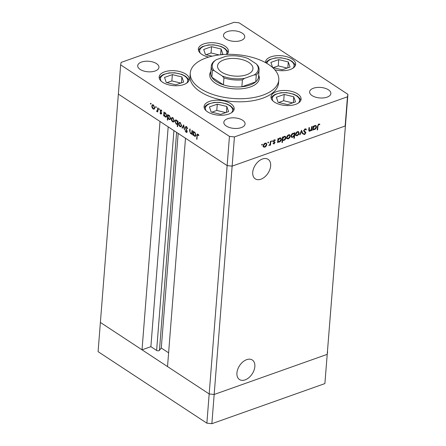<?xml version="1.0" encoding="UTF-8"?>
<svg xmlns="http://www.w3.org/2000/svg" width="446" height="446" viewBox="0 0 446 446"><rect width="100%" height="100%" fill="white"/><g stroke="black" fill="none" stroke-linecap="round" stroke-linejoin="round"><path stroke-width="0.67" d="M236.932 372.951A11.685 7.543 123.3 0 0 239.474 379.535A11.685 7.543 123.3 0 0 248.924 377.623A11.685 7.543 123.3 0 0 254.85 366.59A11.685 7.543 123.3 0 0 252.313 360.006A11.685 7.543 123.3 0 0 242.858 361.918A11.685 7.543 123.3 0 0 236.932 372.951M252.726 172.279A11.685 7.543 123.3 0 0 255.268 178.863A11.685 7.543 123.3 0 0 264.718 176.956A11.685 7.543 123.3 0 0 270.644 165.918A11.685 7.543 123.3 0 0 268.102 159.339A11.685 7.543 123.3 0 0 258.652 161.246A11.685 7.543 123.3 0 0 252.726 172.279M120.654 64.876L118.357 94.089L227.142 165.611L185.497 138.232L167.529 366.579L209.174 393.963L214.164 394.481L327.186 354.364L327.643 351.911L327.186 354.364L214.164 394.481L209.174 393.963L100.383 322.436L142.029 349.82L160.002 121.468L118.357 94.089L98.087 351.654L206.877 423.176L211.867 423.7L324.889 383.582L347.913 94.346L239.123 22.824L234.133 22.3L121.111 62.418L120.654 64.876L229.445 136.398L234.434 136.922L347.456 96.804L347.913 94.346M229.445 136.398L227.142 165.611L232.137 166.135L227.142 165.611L206.877 423.176M211.867 423.7L232.137 166.135L345.159 126.017L345.617 123.564L324.889 383.582M168.61 352.819L161.285 348.003L159.445 350.378A1.656 0.82 -175.5 0 1 156.624 350.45L150.882 346.676L142.029 349.82M150.882 346.676L168.181 126.848M161.285 348.003L178.171 133.415M248.868 62.473A17.756 8.797 4.5 0 0 229.556 58.621A17.756 8.797 4.5 0 0 217.553 65.913A17.756 8.797 4.5 0 0 221.634 72.141A17.756 8.797 4.5 0 0 240.951 75.998A17.756 8.797 4.5 0 0 252.954 68.701A17.756 8.797 4.5 0 0 248.868 62.473M259.265 78.87A24.859 12.315 4.5 0 0 258.981 76.885L258.635 75.742M211.292 66.198L210.752 73.116A23.973 11.875 4.5 0 0 211.85 77.242L223.407 84.84A23.973 11.875 4.5 0 0 241.871 86.775L255.759 81.847A23.973 11.875 -175.5 0 1 249.944 85.052A23.973 11.875 -175.5 0 1 241.871 86.775L242.412 79.856A23.973 11.875 -175.5 0 1 223.948 77.916L222.275 76.01L214.186 70.691L212.391 70.323A23.973 11.875 -175.5 0 1 211.292 66.198A23.973 11.875 -175.5 0 1 214.086 61.23L216.226 59.719L225.949 56.268A23.086 11.44 4.5 0 1 248.227 58.604L256.322 63.929L257.994 65.835A23.973 11.875 -175.5 0 1 259.093 69.961A23.973 11.875 -175.5 0 1 256.299 74.928L254.281 74.895L244.559 78.345L242.412 79.856M256.299 74.928L255.759 81.847A23.973 11.875 4.5 0 0 258.546 76.879L259.093 69.961M212.391 70.323L211.85 77.242A23.973 11.875 -175.5 0 0 223.407 84.84L223.948 77.916M254.281 74.895A23.086 11.44 4.5 0 0 256.322 63.929M216.226 59.719A23.086 11.44 4.5 0 0 214.186 70.691M222.275 76.01A23.086 11.44 4.5 0 0 244.559 78.345M210.841 71.979L210.317 73.055A24.859 12.315 4.5 0 0 209.726 74.967M210.886 71.399A24.859 12.315 4.5 0 0 209.743 74.582A24.859 12.315 4.5 0 0 223.563 86.959A24.859 12.315 4.5 0 0 250.39 86.964A24.859 12.315 4.5 0 0 259.31 78.485A24.859 12.315 4.5 0 0 258.68 75.162M206.197 57.908A44.394 21.993 4.5 0 0 190.269 73.049A44.394 21.993 4.5 0 0 214.95 95.149A44.394 21.993 4.5 0 0 262.856 95.16A44.394 21.993 4.5 0 0 278.783 80.018A44.394 21.993 4.5 0 0 254.103 57.919A44.394 21.993 4.5 0 0 206.197 57.908M190.269 73.049L190.029 76.127A44.394 21.993 4.5 0 0 214.71 98.226A44.394 21.993 4.5 0 0 262.616 98.237A44.394 21.993 4.5 0 0 278.544 83.095L278.783 80.018M228.759 114.064A15.092 7.476 4.5 0 0 234.178 108.913A15.092 7.476 4.5 0 0 225.782 101.398A15.092 7.476 4.5 0 0 209.497 101.398A15.092 7.476 4.5 0 0 204.084 106.544A15.092 7.476 4.5 0 0 212.474 114.059A15.092 7.476 4.5 0 0 228.759 114.064M183.836 84.528A15.092 7.476 4.5 0 0 189.255 79.382A15.092 7.476 4.5 0 0 180.864 71.867A15.092 7.476 4.5 0 0 164.574 71.862A15.092 7.476 4.5 0 0 159.161 77.013A15.092 7.476 4.5 0 0 167.551 84.523A15.092 7.476 4.5 0 0 183.836 84.528M226.897 54.367A15.092 7.476 4.5 0 0 228.441 51.435A15.092 7.476 4.5 0 0 220.051 43.92A15.092 7.476 4.5 0 0 203.761 43.92A15.092 7.476 4.5 0 0 198.347 49.066A15.092 7.476 4.5 0 0 208.7 57.094M274.808 69.754A15.092 7.476 4.5 0 0 290.218 69.509A15.092 7.476 4.5 0 0 295.631 64.358A15.092 7.476 4.5 0 0 287.241 56.848A15.092 7.476 4.5 0 0 270.951 56.843A15.092 7.476 4.5 0 0 265.537 61.994A15.092 7.476 4.5 0 0 265.543 62.635M295.676 104.347A15.092 7.476 4.5 0 0 301.089 99.196A15.092 7.476 4.5 0 0 292.699 91.686A15.092 7.476 4.5 0 0 276.414 91.681A15.092 7.476 4.5 0 0 270.995 96.832A15.092 7.476 4.5 0 0 279.386 104.342A15.092 7.476 4.5 0 0 295.676 104.347M227.315 31.605A10.654 5.28 -175.5 0 1 238.816 31.605A10.654 5.28 -175.5 0 1 244.737 36.912A10.654 5.28 -175.5 0 1 240.918 40.541A10.654 5.28 -175.5 0 1 229.417 40.541A10.654 5.28 -175.5 0 1 223.496 35.24A10.654 5.28 -175.5 0 1 227.315 31.605M227.655 118.675A10.654 5.28 -175.5 0 1 239.151 118.681A10.654 5.28 -175.5 0 1 245.077 123.982A10.654 5.28 -175.5 0 1 241.253 127.617A10.654 5.28 -175.5 0 1 229.757 127.612A10.654 5.28 -175.5 0 1 223.831 122.31A10.654 5.28 -175.5 0 1 227.655 118.675M155.124 70.998A10.654 5.28 4.5 0 0 158.949 67.363A10.654 5.28 4.5 0 0 153.028 62.055A10.654 5.28 4.5 0 0 141.527 62.055A10.654 5.28 4.5 0 0 137.708 65.69A10.654 5.28 4.5 0 0 143.629 70.992A10.654 5.28 4.5 0 0 155.124 70.998M327.041 97.167A10.654 5.28 4.5 0 0 330.865 93.532A10.654 5.28 4.5 0 0 324.939 88.23A10.654 5.28 4.5 0 0 313.443 88.224A10.654 5.28 4.5 0 0 309.619 91.859A10.654 5.28 4.5 0 0 315.545 97.161A10.654 5.28 4.5 0 0 327.041 97.167M308.777 129.948L310.048 130.689L311.319 129.228L311.576 126.725L312.005 126.575L311.698 130.511L311.269 130.661L311.325 129.953L309.937 131.202L309.128 131.163L308.794 129.669L308.95 127.662L309.379 127.506L309.446 130.689L308.771 130.215M305.175 132.49L303.592 130.845L305.07 128.905L305.95 128.955L306.424 129.569L306.001 129.981L305.025 129.457L304.021 130.7L305.666 132.178L305.867 132.902L304.59 134.575L303.392 134.112L303.81 133.644L304.685 134.006L305.438 133.075L304.579 132.1L305.12 132.456M303.598 130.806L304.941 131.721M305.438 131.994L305.097 131.804L305.298 132.529L305.867 132.902M303.81 133.644L304.685 134.006M304.612 132.116L304.2 131.971M301.557 130.282L302.895 133.633L302.433 133.794L301.502 131.341L300.125 134.62L299.656 134.781L301.557 130.282M299.143 133.042L298.558 134.608L297.175 135.729L295.904 135.551L295.536 134.324C295.737 133.042 296.389 132.155 297.499 131.659L298.619 131.698L299.143 133.042L298.692 132.746M290.285 136.186L289.694 137.753L288.317 138.873L287.046 138.695L286.678 137.468C286.878 136.186 287.531 135.3 288.64 134.804L289.761 134.843L290.285 136.186L289.828 135.891M277.691 141.471L278.087 141.733L278.031 142.458L277.602 142.608L277.908 138.678L278.337 138.528L278.282 139.208L279.765 137.953L280.896 138.015L281.42 139.353C281.209 140.635 280.545 141.527 279.43 142.029L278.354 141.995M262.058 144.236L262.421 144.543L261.986 145.134L261.629 144.827L262.058 144.236L262.421 144.543L261.997 144.264M261.624 144.894L261.986 145.134L261.629 144.827M347.456 96.804L345.159 126.017L232.137 166.135L234.434 136.922M266.82 144.515L266.234 146.082L264.852 147.202L263.58 147.024L263.212 145.797C263.413 144.515 264.065 143.629 265.175 143.133L266.295 143.172L266.82 144.515L266.368 144.22M268.23 142.045L268.592 142.352L268.157 142.943L267.801 142.636L268.23 142.045L268.592 142.352L268.169 142.073M267.795 142.703L268.157 142.943L267.801 142.636M270.393 141.349L270.822 141.192L270.51 145.128L270.086 145.279L270.131 144.699L268.866 145.647L270.109 144.047L270.393 141.349M272.082 140.68L272.445 140.986L272.01 141.577L271.647 141.27L272.082 140.68L272.445 140.986L272.015 140.707M271.647 141.337L272.01 141.577L271.647 141.27M274.987 142.603L274.028 143.946L273.181 143.701L273.493 143.261L274.067 143.461L274.558 142.776L273.303 141.349L274.413 139.854L275.366 140.033L275.054 140.496L274.396 140.328L273.733 141.176L274.875 142.051L274.987 142.603L274.401 142.397M273.493 143.261L274.067 143.461M274.468 142.458L273.42 141.9M275.054 140.496L274.011 140.072M273.889 141.566L274.441 141.767M282.212 139.832L282.608 140.094L282.424 142.441L281.995 142.592L282.43 137.073L282.859 136.922L282.809 137.602L284.286 136.348L285.418 136.409L285.942 137.747C285.73 139.029 285.066 139.921 283.951 140.423L282.892 140.373M293.775 133.164L294.349 133.549L294.41 132.824L294.834 132.668L294.399 138.188L293.975 138.344L294.154 136.041L292.671 137.329L291.539 137.268L291.015 135.93C291.227 134.647 291.89 133.755 293.005 133.254L294.087 133.293M312.763 129.022L313.159 129.284L313.103 130.009L312.674 130.16L312.986 126.229L313.41 126.079L313.36 126.759L314.837 125.504L315.969 125.566L316.493 126.904C316.281 128.186 315.617 129.078 314.508 129.58L313.427 129.546M318.684 124.607L317.914 126.229L317.63 129.808L317.206 129.964L317.491 126.329L318.751 124.049L319.849 124.261L319.565 124.763L318.254 124.328M192.115 133.454L190.57 133.644L189.639 130.94L189.801 128.933L190.152 129.167L189.979 131.938L190.665 133.203L191.295 133.321L191.735 132.808L191.986 130.371L192.343 130.6L192.031 134.536L191.73 133.594L191.39 133.817M185.324 127.372L185.848 126.513L186.567 126.664L187.682 128.632L187.326 128.682L186.528 127.216L185.982 127.104L185.675 127.617L187.019 130.728L187.175 131.693L186.757 132.434L186.099 132.306L185.112 130.7L185.464 130.578L186.183 131.776L186.818 131.481L185.324 127.372L185.848 127.188M186.183 131.776L187.169 131.353M183.646 124.886L184.711 129.719L184.326 129.468L183.585 125.973L182.397 128.203L182.013 127.952L183.646 124.886M181.104 126.736L179.95 126.664L178.896 125.293L178.612 123.631L179.331 122.388L180.268 122.594L181.611 125.605L180.886 126.859M173.728 121.892L172.574 121.814L171.526 120.442L171.236 118.787L171.961 117.543L172.897 117.744L174.235 120.76L173.511 122.009M164.881 112.648L164.267 112.86L165.511 112.894L166.86 115.932L166.135 117.147L165.182 116.958L164.072 115.386L164.011 116.116L163.66 115.882L163.966 111.946L164.267 112.86L164.557 112.687M150.826 103.238L151.122 103.901L150.759 104.135L150.464 103.466L150.915 103.31M151.122 103.901L150.759 104.135L151.105 104.013M154.255 109.086L153.101 109.014L152.047 107.642L151.763 105.981L152.482 104.738L153.418 104.944L154.762 107.954L154.037 109.209M155.966 106.616L156.262 107.28L155.894 107.508L155.598 106.845L156.05 106.683M156.262 107.28L155.894 107.508L156.239 107.386M156.797 110.937L157.438 110.469L157.711 107.837L158.068 108.071L157.761 112.002L157.449 111.188L156.691 111.372L156.39 111.037L157.761 110.736M157.834 111.054L156.691 111.372L157.371 111.132L157.07 110.792M159.116 108.685L159.412 109.354L159.044 109.582L158.748 108.919L159.2 108.757M159.412 109.354L159.044 109.582L159.395 109.46M161.497 113.446L160.683 113.998L159.986 112.95L160.253 112.771L160.722 113.513L161.14 113.234L160.12 110.541L161.062 109.961L161.848 111.043L161.58 111.249L161.039 110.457L160.476 110.753L161.497 113.446M161.145 114.092L160.683 113.998L161.363 113.758L161.101 113.501M160.722 113.513L161.491 113.111M160.515 109.85L161.062 109.961M161.441 110.318L160.476 110.753M168.638 115.118L168.03 115.336L169.274 115.363L170.623 118.407L169.898 119.623L168.945 119.428L167.835 117.828L167.651 120.175L167.295 119.941L167.729 114.421L168.03 115.336L168.32 115.163M177.826 124.055L176.198 124.2L174.849 121.161L175.568 119.946L176.532 120.136L177.642 121.702L177.698 120.972L178.054 121.206L177.62 126.731L177.263 126.497L177.441 124.194L177.129 124.384M194.066 131.838L193.458 132.049L194.701 132.083L196.05 135.121L195.326 136.337L194.367 136.147L193.257 134.575L193.202 135.305L192.845 135.071L193.157 131.135L193.458 132.049L193.748 131.877M198.353 134.525L197.232 135.712L196.954 139.297L196.597 139.063L197.366 134.017L197.957 134.146L198.866 135.4L198.621 135.673L197.567 134.631L198.253 134.385M154.355 109.002L153.101 109.014M152.365 107.531L152.047 107.642M152.186 105.83L151.763 105.981M152.504 105.356L152.844 104.704M153.502 105L152.649 105.278L152.119 106.209L153.14 108.529L153.842 108.673L154.405 107.715L153.385 105.423L152.649 105.278M153.842 108.673L154.706 108.333M153.82 105.273L153.385 105.423M154.768 107.586L154.405 107.715M157.789 111.634L157.405 111.768M156.758 110.903L156.39 111.037M157.477 110.692L158.118 110.223M157.895 110.307L157.438 110.469M160.281 112.844L159.986 112.95M161.402 113.273L161.82 112.994M161.391 112.699L161.067 112.81M160.521 111.126L160.209 111.238M160.8 110.357L160.12 110.541M160.8 110.301L160.906 109.878M164.044 115.743L163.66 115.882M164.524 113.306L164.563 112.76M166.458 116.947L165.182 116.958M165.577 112.938L164.68 113.217L164.167 114.143L165.215 116.467L165.968 116.618L166.509 115.692L165.46 113.368L164.68 113.217M165.968 116.618L166.81 116.289M165.895 113.212L165.46 113.368M166.871 115.564L166.509 115.692M167.679 119.807L167.295 119.941M168.287 115.776L168.326 115.23M170.221 119.422L168.945 119.428M169.341 115.414L168.443 115.692L167.93 116.612L168.978 118.943L169.731 119.093L170.272 118.168L169.224 115.843L168.443 115.692M169.731 119.093L170.573 118.764M169.658 115.687L169.224 115.843M170.634 118.039L170.272 118.168M173.828 121.808L172.574 121.814M171.838 120.331L171.526 120.442M171.665 118.636L171.236 118.787M171.978 118.157L172.323 117.51M172.981 117.805L172.123 118.079L171.593 119.015L172.613 121.334L173.316 121.474L173.884 120.52L172.858 118.229L172.123 118.079M173.316 121.474L174.18 121.134M173.293 118.073L172.858 118.229M174.247 120.392L173.884 120.52M177.647 126.357L177.263 126.497M177.469 124.183L176.198 124.2M175.278 121.005L174.849 121.161M175.579 120.559L175.93 119.902M178.026 121.563L177.642 121.702M177.926 122.812L177.541 122.951L176.493 120.621L175.746 120.47L175.206 121.396L176.248 123.72L177.87 123.542M176.616 120.197L175.746 120.47M176.928 120.465L176.493 120.621M177.029 123.871L177.541 122.951M181.199 126.653L179.95 126.664M179.214 125.181L178.896 125.293M179.036 123.481L178.612 123.631M179.353 123.007L179.693 122.355M180.351 122.65L179.498 122.929L178.969 123.865L179.989 126.185L180.691 126.324L181.254 125.365L180.234 123.079L179.498 122.929M180.691 126.324L181.555 125.984M180.669 122.923L180.234 123.079M181.617 125.237L181.254 125.365M184.633 129.357L184.326 129.468M183.897 125.861L183.585 125.973M182.654 127.723L182.013 127.952M183.629 125.956L183.836 125.571M187.666 128.565L187.326 128.682M186.991 127.049L186.528 127.216M186.79 126.837L185.982 127.104M187.036 132.189L186.099 132.306M186.924 130.5L186.612 130.611M186.45 129.608L186.121 129.725M186.004 127.093L186.216 126.502M192.059 134.162L191.674 134.302M191.719 133.599L190.57 133.644M191.295 133.321L192.154 132.98M192.181 132.652L191.735 132.808M193.23 134.932L192.845 135.071M193.709 132.495L193.754 131.949M195.649 136.136L194.367 136.147M194.768 132.127L193.871 132.406L193.358 133.332L194.4 135.656L195.153 135.807L195.694 134.882L194.651 132.557L193.871 132.406M195.153 135.807L196 135.478M195.086 132.401L194.651 132.557M196.056 134.753L195.694 134.882M196.981 138.923L196.597 139.063M197.623 134.608L197.762 134.045M198.542 134.792L198.147 134.937M265.928 145.881L266.234 146.082M264.389 146.79L264.852 147.202M264.288 146.829L263.012 146.65M265.989 143.043L266.262 143.935M263.274 145.402L264.049 146.667L264.891 146.717L266.39 144.666L266.017 143.657L265.091 143.166M263.207 146.004L264.049 146.667M264.723 143.344L265.136 143.612L263.642 145.641M266.017 143.657L265.136 143.612M270.12 144.866L270.51 145.128M273.721 143.445L273.459 143.573L274.028 143.946M273.387 141.845L274 142.229M274.719 139.782L274.502 140.105M274.491 140.122L273.833 139.955L274.491 140.122M273.387 140.953L273.733 141.176M273.253 141.137L273.749 141.36M274.307 141.683L274.424 142.229M277.635 142.202L278.031 142.458M277.891 138.946L278.282 139.208M280.59 137.881L280.863 138.795M280.963 139.052L281.42 139.353M278.934 141.627L279.43 142.029M278.867 141.655L278.098 141.744M277.791 140.222L278.572 141.505L279.464 141.549L280.991 139.503L280.595 138.494L279.659 137.992M277.741 140.847L278.572 141.505M279.302 138.171L279.714 138.438L278.181 140.484M280.595 138.494L279.714 138.438M282.028 142.179L282.424 142.441M282.413 137.34L282.809 137.602M285.111 136.275L285.384 137.19M285.485 137.446L285.942 137.747M283.455 140.022L283.951 140.423M283.388 140.05L282.636 140.128M282.312 138.617L283.093 139.899L283.985 139.944L285.512 137.898L285.117 136.889L284.18 136.392M282.262 139.241L283.093 139.899M283.823 136.565L284.236 136.838L282.703 138.879M285.117 136.889L284.236 136.838M289.387 137.552L289.694 137.753M287.854 138.461L288.317 138.873M287.748 138.5L286.477 138.321M289.448 134.714L289.722 135.606M286.739 137.073L287.508 138.338L288.356 138.388L289.855 136.337L289.476 135.333L288.551 134.837M286.672 137.675L287.508 138.338M288.188 135.015L288.601 135.289L287.107 137.312M289.476 135.333L288.601 135.289M294.182 133.438L294.131 134.062M294.003 135.651L293.981 135.93M294.009 137.931L294.399 138.188M292.214 136.916L292.671 137.329M292.108 136.955L291.277 137.028M291.009 136.119L291.84 136.788L292.721 136.844L294.254 134.798L293.864 133.778L292.972 133.733L291.444 135.779L291.84 136.788M293.864 133.778L292.938 133.282M292.559 133.465L292.972 133.733M291.076 135.539L291.444 135.779M298.251 134.408L298.558 134.608M296.713 135.316L297.175 135.729M296.612 135.355L295.336 135.177M298.313 131.57L298.586 132.462M295.598 133.928L296.373 135.194L297.214 135.244L298.714 133.192L298.341 132.183L297.415 131.693M295.531 134.53L296.373 135.194M297.047 131.871L297.46 132.139L295.966 134.168M298.341 132.183L297.46 132.139M301.368 130.728L302.332 133.259L302.895 133.633M301.195 131.141L301.502 131.341M299.812 134.413L300.125 134.62M305.649 128.838L306.424 129.569M305.856 129.195L305.566 129.479M305.616 129.513L304.774 129.039M304.579 129.167L305.025 129.457M303.665 130.466L304.021 130.7M303.581 130.795L304.373 131.347M304.345 134.045L304.027 134.201L304.59 134.575M304.027 134.201L303.509 134.257M311.302 130.249L311.698 130.511M309.569 130.745L309.937 131.202M309.373 130.829L308.894 130.901M312.707 129.753L313.103 130.009M312.964 126.497L313.36 126.759M315.662 125.432L315.935 126.346M316.036 126.603L316.493 126.904M314.006 129.178L314.508 129.58M313.939 129.206L313.17 129.295M312.863 127.773L313.644 129.056L314.536 129.1L316.069 127.049L315.673 126.045L314.731 125.543M312.813 128.398L313.644 129.056M314.38 125.722L314.787 125.989L313.259 128.035M315.673 126.045L314.787 125.989M317.234 129.552L317.63 129.808M319.23 123.982L319.002 124.389L319.565 124.763M319.002 124.389L318.422 124.205L318.99 124.573M220.737 114.366L228.564 111.589L226.836 106.488L217.28 104.169L209.447 106.945L211.175 112.046L220.737 114.366M225.698 112.604L216.784 110.441L211.822 112.202M216.784 110.441L217.28 104.169M226.373 112.364L226.836 106.488M175.813 84.835L183.64 82.053L181.912 76.952L172.357 74.633L164.524 77.414L166.252 82.51L175.813 84.835M180.775 83.073L171.861 80.91L166.899 82.672M171.861 80.91L172.357 74.633M181.45 82.833L181.912 76.952M287.653 104.654L295.481 101.872L293.752 96.771L284.197 94.452L276.364 97.234L278.092 102.329L287.653 104.654M292.615 102.892L283.701 100.724L278.739 102.485M283.701 100.724L284.197 94.452M293.29 102.652L293.752 96.771M282.19 69.816L290.023 67.034L288.294 61.933L278.733 59.613L270.906 62.395L272.634 67.491L282.19 69.816M287.152 68.054L278.243 65.891L273.281 67.653M278.243 65.891L278.733 59.613M287.832 67.814L288.294 61.933M221.065 54.735L222.827 54.105L221.099 49.01L211.543 46.691L203.71 49.467L205.439 54.568L212.123 56.19M219.203 54.942L211.047 52.962L206.085 54.724M211.047 52.962L211.543 46.691M220.647 54.774L221.099 49.01M156.624 350.45L173.923 130.622M159.445 350.378L176.599 132.384M157.995 109.019L157.611 109.159M161.034 112.013L160.688 112.136M190.024 130.801L189.639 130.94M192.259 131.654L191.875 131.793M197.277 135.289L196.881 135.428M308.838 129.1L309.234 129.357M317.524 125.973L317.914 126.229M231.496 112.738A13.675 6.774 4.5 0 0 232.45 108.913A13.675 6.774 4.5 0 0 216.695 102.441A13.675 6.774 4.5 0 0 205.561 109.621A13.675 6.774 4.5 0 0 206.13 110.742M186.573 83.207A13.675 6.774 4.5 0 0 187.526 79.377A13.675 6.774 4.5 0 0 171.771 72.904A13.675 6.774 4.5 0 0 160.644 80.09A13.675 6.774 4.5 0 0 161.207 81.205M298.413 103.026A13.675 6.774 4.5 0 0 299.366 99.196A13.675 6.774 4.5 0 0 283.611 92.723A13.675 6.774 4.5 0 0 272.478 99.91A13.675 6.774 4.5 0 0 273.047 101.025M292.955 68.188A13.675 6.774 4.5 0 0 293.908 64.358A13.675 6.774 4.5 0 0 279.826 57.891A13.675 6.774 4.5 0 0 266.864 63.388M226.417 54.379A13.675 6.774 4.5 0 0 226.713 51.435A13.675 6.774 4.5 0 0 210.958 44.957A13.675 6.774 4.5 0 0 199.825 52.143A13.675 6.774 4.5 0 0 200.393 53.264M160.945 113.557L161.625 113.317M160.705 110.391L161.391 110.145M186.584 131.871L187.264 131.631M273.654 143.406L273.091 143.032M274.368 142.374L273.799 142.001M274.926 140.384L274.357 140.011M304.49 131.47L303.927 131.102M304.133 133.967L303.564 133.594M233.843 110.195L233.085 108.411L230.549 105.841L226.88 103.929L219.627 102.335L214.058 102.429L208.076 104.113L205.522 105.908L204.207 107.86M188.92 80.659L188.162 78.875L185.625 76.311L181.957 74.393L174.704 72.798L169.134 72.899L163.152 74.577L160.599 76.377L159.283 78.329M300.76 100.478L300.002 98.694L297.465 96.13L293.797 94.212L286.544 92.617L280.974 92.718L274.992 94.396L272.439 96.197L271.123 98.148M295.302 65.64L294.538 63.856L292.007 61.292L288.333 59.374L281.086 57.779L275.511 57.88L269.535 59.558L266.981 61.358L265.888 62.825M228.107 52.712L227.349 50.928L224.812 48.363L221.144 46.451L213.89 44.856L208.321 44.951L202.339 46.635L199.786 48.43L198.47 50.381"/></g></svg>
